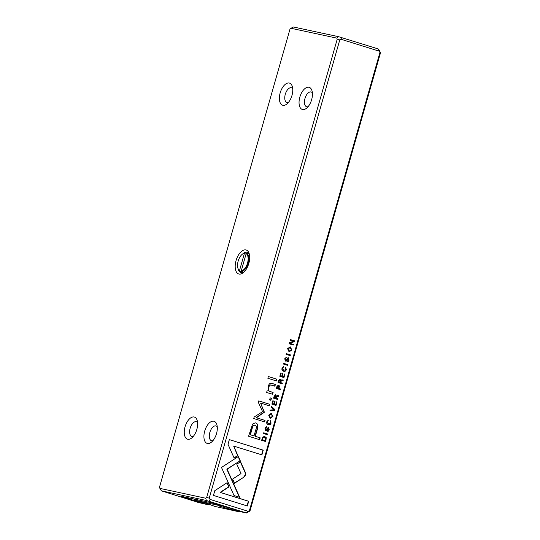 <?xml version="1.0" encoding="UTF-8"?>
<svg xmlns="http://www.w3.org/2000/svg" width="540" height="540" viewBox="0 0 540 540"><rect width="100%" height="100%" fill="white"/><g stroke="black" fill="none" stroke-linecap="round" stroke-linejoin="round"><path stroke-width="0.81" d="M267.401 431.271C268.232 431.534 268.832 430.981 269.21 429.611L268.529 427.181L265.727 429.847L265.39 428.429L266.558 426.762L264.958 428.22L265.538 430.623L266.537 430.299L268.367 427.943L268.711 429.482L267.563 430.481L267.536 431.305M265.221 430.556L266.22 430.232L268.367 427.943M266.234 426.701L266.348 427.484M267.84 378.263L276.399 380.93L276.899 379.181L268.333 376.515L267.84 378.263M272.943 416.502L271.242 413.309L268.67 415.172L270.115 418.311L272.943 416.502L270.209 418.338M240.239 460.721L238.417 456.476L221.481 467.451L234.043 495.551L239.699 497.313L227.131 469.22L240.239 460.721L226.814 469.152L239.362 497.212M271.424 383.258L271.863 383.366C270.149 382.826 268.906 383.913 268.13 386.64L268.164 390.974L267.098 390.764L266.598 392.513L272.612 394.227L273.125 392.438L269.831 391.412C268.576 390.899 268.238 389.536 268.805 387.308C269.332 385.432 270.243 384.716 271.546 385.169L274.894 386.215L275.393 384.467L271.586 383.292M271.127 385.067L271.546 385.169M287.199 361.773C288.023 362.036 288.63 361.483 289.008 360.113L288.326 357.683L285.525 360.349L285.188 358.931L286.355 357.257L284.756 358.722L285.336 361.125L286.335 360.801L288.164 358.445L288.509 359.984L287.361 360.983L287.334 361.807M285.019 361.058L286.018 360.733L288.164 358.445M286.126 357.98L284.87 358.864L285.296 360.302M271.897 404.109L276.028 405.398L277 401.983L276.507 401.827L275.744 404.521L274.334 404.082L275.049 401.564L274.563 401.409L273.848 403.933L272.585 403.542L273.334 400.91L272.849 400.754L271.897 404.109M274.624 410.339L274.847 409.543L271.289 406.235L271.067 407.018L274.104 409.712L270.182 410.123L269.953 410.933L274.624 410.339L269.98 410.819M255.224 422.847L252.592 424.076L248.576 436.246L259.659 439.702L260.192 437.839L255.312 436.313L256.952 430.542C258.417 426.114 257.978 423.583 255.629 422.942L255.386 422.881M244.161 476.975L245.531 475.025L245.41 472.574L240.57 461.74L236.797 464.184L241.002 473.594L232.625 479.068L234.502 483.28L244.161 476.975L234.407 483.064M268.373 420.127L266.814 421.686C266.416 423.205 266.915 424.204 268.312 424.676C269.71 425.088 270.628 424.562 271.067 423.09L270.446 420.748L270.587 422.942L268.515 423.9L267.233 421.895L268.441 420.14M291.89 349.994L290.189 346.802L287.618 348.664L289.055 351.803L291.89 349.994L289.156 351.83M209.237 498.15L210.087 499.426L248.022 511.245L249.406 510.665L379.944 52.407L379.094 51.131L341.159 39.312L339.781 39.893L209.237 498.15L206.678 497.448L337.216 39.191L336.791 38.117L290.966 28.276L290.007 29.059L159.469 487.316L159.901 488.389L205.72 498.231L206.678 497.448M229.345 439.614L228.008 444.312L234.157 458.102L237.931 455.652L233.658 446.081L261.907 454.882L263.25 450.171L229.345 439.614L262.926 450.104L261.596 454.781M264.56 436.489L262.919 436.968L261.59 440.282L265.727 441.572L266.288 437.724L264.715 436.516M278.282 385.115L276.892 386.579L276.352 388.463L280.49 389.745L280.692 389.03L278.876 388.463L279.106 387.652C279.538 386.249 279.342 385.418 278.525 385.169L278.404 385.135M279.956 379.134L278.579 380.639L278.039 382.543L282.17 383.832L282.38 383.11L280.51 382.529L281.502 380.66L283.041 380.788L283.264 380.012L281.704 379.897L280.868 380.477L280.064 379.154M287.456 365.296L287.658 364.574L283.52 363.285L283.318 364.007L287.456 365.296M264.398 412.236L260.597 403.07L269.231 405.763L269.649 404.271L258.748 400.876L258.329 402.361L262.575 411.662L254.151 417.022L253.726 418.52L264.627 421.922L265.046 420.431L256.406 417.737L264.398 412.236M290.209 355.617L290.419 354.895L286.281 353.606L286.079 354.328L290.209 355.617M267.658 434.795L267.86 434.072L263.723 432.783L263.52 433.505L267.658 434.795M275.501 394.774L274.124 396.279L273.584 398.183L277.715 399.472L277.925 398.75L276.055 398.169L277.047 396.299L278.586 396.428L278.809 395.651L277.25 395.537L276.413 396.117L275.603 394.794M289.082 343.778L293.213 345.067L293.409 344.399L289.899 343.305L294.172 341.712L294.422 340.821L290.291 339.538L290.101 340.187L293.476 341.24L289.373 342.745L289.082 343.778M269.588 399.904L270.884 400.309L271.465 398.27L270.169 397.865L269.588 399.904M214.799 490.678L213.449 495.423L247.347 505.987L248.69 501.275L220.408 492.467L229.034 486.871L227.158 482.659L214.799 490.678M279.821 376.286L283.952 377.575L284.924 374.166L284.432 374.011L283.669 376.704L282.258 376.265L282.98 373.741L282.488 373.592L281.772 376.11L280.51 375.719L281.259 373.086L280.773 372.938L279.821 376.286M283.601 366.667L282.042 368.226C281.644 369.745 282.143 370.744 283.541 371.216C284.938 371.628 285.856 371.101 286.295 369.63L285.674 367.288L285.815 369.482L283.743 370.44L282.461 368.435L283.669 366.68M290.966 28.276L293.476 27L338.486 36.659L377.987 48.863L378.648 49.174L380.531 52.684L249.993 510.941L246.524 513L206.361 500.486L161.352 490.826L198.646 502.551L208.285 504.792L206.82 504.333L208.116 503.847M246.524 513L239.76 511.549L233.476 509.132L210.323 502.524L181.379 496.334L191.632 499.601L193.745 500.6L192.517 500.337L206.82 504.333M191.599 498.501L191.632 499.601M194.076 499.439L193.745 500.6M196.688 500.729L196.452 501.565M197.903 501.059L197.681 501.829M239.004 274.043A12.548 6.521 107.3 0 1 237.614 256.561A12.548 6.521 107.3 0 1 249.19 253.651A12.548 6.521 107.3 0 1 243.263 272.68A12.548 6.521 107.3 0 1 239.004 274.043M282.899 105.293A11.583 6.021 107.3 0 1 281.617 89.154A11.583 6.021 107.3 0 1 292.302 86.474A11.583 6.021 107.3 0 1 286.828 104.031A11.583 6.021 107.3 0 1 282.899 105.293M302.576 109.519A11.583 6.021 107.3 0 1 301.286 93.38A11.583 6.021 107.3 0 1 311.972 90.693A11.583 6.021 107.3 0 1 306.504 108.257A11.583 6.021 107.3 0 1 302.576 109.519M187.772 439.25A11.583 6.021 107.3 0 1 186.489 423.11A11.583 6.021 107.3 0 1 197.174 420.424A11.583 6.021 107.3 0 1 191.7 437.987A11.583 6.021 107.3 0 1 187.772 439.25M207.441 443.475A11.583 6.021 107.3 0 1 206.159 427.329A11.583 6.021 107.3 0 1 216.844 424.649A11.583 6.021 107.3 0 1 211.376 442.213A11.583 6.021 107.3 0 1 207.441 443.475M217.256 426.83A7.722 4.01 -72.7 0 0 216.061 425.952A7.722 4.01 -72.7 0 0 209.932 432.128A7.722 4.01 -72.7 0 0 211.471 440.694A7.722 4.01 -72.7 0 0 211.653 440.748A7.722 4.01 -72.7 0 0 212.949 440.647M197.579 422.604A7.722 4.01 -72.7 0 0 196.391 421.726A7.722 4.01 -72.7 0 0 190.262 427.91A7.722 4.01 -72.7 0 0 191.794 436.475A7.722 4.01 -72.7 0 0 191.977 436.523A7.722 4.01 -72.7 0 0 193.279 436.428M312.383 92.873A7.722 4.01 -72.7 0 0 311.189 91.996A7.722 4.01 -72.7 0 0 305.066 98.179A7.722 4.01 -72.7 0 0 306.599 106.745A7.722 4.01 -72.7 0 0 306.781 106.792A7.722 4.01 -72.7 0 0 308.077 106.697M292.714 88.655A7.722 4.01 -72.7 0 0 291.519 87.77A7.722 4.01 -72.7 0 0 285.39 93.953A7.722 4.01 -72.7 0 0 286.922 102.519A7.722 4.01 -72.7 0 0 287.111 102.566A7.722 4.01 -72.7 0 0 288.407 102.472M248.441 253.118A10.618 5.515 -72.7 0 0 247.34 253.483M241.65 271.769A10.618 5.515 -72.7 0 0 242.345 272.693M238.181 269.062A10.618 5.515 -72.7 0 0 240.86 272.612A10.618 5.515 -72.7 0 0 241.11 272.68A10.618 5.515 -72.7 0 0 244.013 272.018M249.433 254.624A10.618 5.515 -72.7 0 0 247.178 252.342A10.618 5.515 -72.7 0 0 242.953 253.739M249.406 510.665L249.993 510.941M380.531 52.684L379.944 52.407M339.781 39.893L337.216 39.191M161.352 490.826L159.901 488.389M248.022 511.245L245.862 512.689M209.23 501.275L210.087 499.426M205.72 498.231L206.361 500.486M377.987 48.863L379.094 51.131M341.159 39.312L341.354 37.449M338.486 36.659L336.791 38.117M208.285 504.792L209.351 504.387M290.027 346.768L291.566 349.927M289.332 351.041L287.753 348.745L289.825 347.558M291.411 349.853L290.223 347.645L288.07 348.813L289.494 351.081L291.411 349.853M233.658 446.081L237.614 455.585L234.063 457.886M264.641 436.509L265.97 437.657L265.41 441.477M261.927 439.634L265.437 440.701L261.927 439.634L262.224 438.608C262.589 437.4 263.324 436.955 264.425 437.272M265.437 440.701L265.768 439.546L264.364 437.252M264.742 437.339C263.642 437.022 262.906 437.468 262.541 438.676L262.251 439.709M278.208 385.101C279.025 385.351 279.214 386.181 278.788 387.585L278.559 388.395L280.375 388.955L280.179 389.651M276.716 387.821L278.363 388.3L276.716 387.821L277.013 386.775L278.147 385.898M278.363 388.3L278.66 387.261L277.999 385.87M278.323 385.938L277.034 387.889M282.92 380.018L282.724 380.714L281.185 380.585L280.449 381.55L280.193 382.462L282.056 383.042L281.86 383.738M279.848 379.114L280.868 380.477M278.444 381.915L280.004 382.374L278.444 381.915L278.748 380.862L279.848 379.937M280.004 382.374L280.307 381.314L279.686 379.904M280.01 379.971L278.762 381.983M270.128 420.674L270.749 423.016C270.31 424.494 269.393 425.021 267.988 424.609M268.178 420.12L266.915 421.828L268.191 423.833M283.514 363.312L287.341 364.507L287.145 365.195M240.347 461.882L245.093 472.507L245.214 474.957L243.837 476.908M255.312 422.874C257.661 423.515 258.1 426.046 256.635 430.475L254.988 436.246L259.868 437.764L259.349 439.601M250.081 434.714L254.03 435.915L250.081 434.714L251.654 429.179C252.281 426.114 253.307 424.825 254.738 425.311M254.03 435.915L255.609 430.38C256.689 427.464 256.5 425.797 255.056 425.385L254.657 425.291M255.056 425.385C253.631 424.892 252.605 426.182 251.978 429.246L250.398 434.788M260.597 403.07L264.074 412.169L256.088 417.67L264.728 420.363L264.317 421.821M258.741 400.903L269.332 404.204L268.913 405.662M271.235 406.418L274.529 409.475L274.307 410.265M286.274 353.632L290.095 354.827L289.899 355.516M276.5 401.861L275.717 405.297M274.556 401.436L274.016 404.014L275.744 404.521M272.842 400.781L272.268 403.468L273.848 403.933M263.716 432.817L267.543 434.005L267.347 434.7M278.465 395.658L278.269 396.36L276.73 396.232L275.994 397.197L275.738 398.101L277.601 398.682L277.405 399.377M275.393 394.754L276.413 396.117M273.989 397.555L275.549 398.014L273.989 397.555L274.293 396.502L275.387 395.577M275.549 398.014L275.852 396.954L275.231 395.543M275.555 395.611L274.307 397.629M288.009 357.608L288.684 360.045C288.306 361.415 287.705 361.969 286.882 361.706M286.031 357.203L286.099 357.98M290.277 339.566L294.104 340.754L293.855 341.644L289.575 343.231L293.085 344.324L292.903 344.966M267.233 392.634L266.605 392.499M271.222 385.101C269.926 384.649 269.015 385.364 268.488 387.241C267.914 389.462 268.259 390.832 269.507 391.345L272.801 392.371L272.302 394.126M271.546 383.292L275.076 384.392L274.583 386.113M270.155 397.892L271.141 398.196L270.567 400.208M238.187 456.624L239.922 460.647M271.087 413.276L272.619 416.435M270.385 417.548L268.805 415.253L270.877 414.065M272.464 416.36L271.276 414.153L269.123 415.321L270.547 417.589L272.464 416.36M226.935 482.807L228.717 486.803L220.091 492.399L248.373 501.208L247.037 505.886M268.326 376.542L276.581 379.114L276.089 380.835M284.425 374.038L283.642 377.48M282.481 373.619L281.941 376.198L283.669 376.704M280.766 372.964L280.193 375.651L281.772 376.11M268.211 427.113L268.886 429.543C268.508 430.913 267.908 431.467 267.084 431.204M266.301 427.478L265.072 428.362L265.403 429.779M285.356 367.214L285.977 369.556C285.538 371.034 284.621 371.561 283.216 371.149M283.406 366.66L282.143 368.368L283.426 370.373M218.666 504.981L218.68 505.413L220.793 506.405L219.564 506.142L223.499 507.37L233.867 510.145L235.163 509.659M220.995 505.703L220.793 506.405M223.742 506.534L223.499 507.37M224.951 506.864L224.728 507.634M237.992 510.948L237.506 511.272L238.167 511.589L214.88 506.419L206.422 503.321L194.596 500.101L218.68 505.413M237.506 511.272L233.867 510.145M238.167 511.589L238.822 511.252M193.685 498.947L194.596 500.101M217.208 504.522L217.215 504.954M241.232 270.959L246.166 253.631L246.692 253.28A9.653 5.015 107.3 0 1 248.15 263.291A9.653 5.015 107.3 0 1 241.488 271.553L241.232 270.959A9.173 4.766 -72.7 0 0 247.509 263.115A9.173 4.766 -72.7 0 0 246.166 253.631M239.51 270.587L244.445 253.26A9.173 4.766 -72.7 0 0 242.237 254.293A9.173 4.766 -72.7 0 0 237.904 268.198A9.173 4.766 -72.7 0 0 239.51 270.587L239.767 271.181L241.738 271.796A9.653 5.015 -72.7 0 0 242.325 272.059A9.653 5.015 -72.7 0 0 242.554 272.12A9.653 5.015 -72.7 0 0 243.459 272.16L241.488 271.553M239.767 271.181A9.653 5.015 107.3 0 1 238.039 268.643A9.653 5.015 107.3 0 1 237.971 268.414M242.413 254.158A9.653 5.015 107.3 0 1 242.595 254.009A9.653 5.015 107.3 0 1 244.971 252.916L244.445 253.26M246.517 253.395L244.971 252.916M246.692 253.28L248.663 253.894A9.653 5.015 -72.7 0 0 248.069 253.631A9.653 5.015 -72.7 0 0 247.428 253.517M249.082 253.942L248.069 253.631M243.338 272.376L242.325 272.059M237.904 268.198L238.039 268.643M242.237 254.293L242.595 254.009"/></g></svg>
